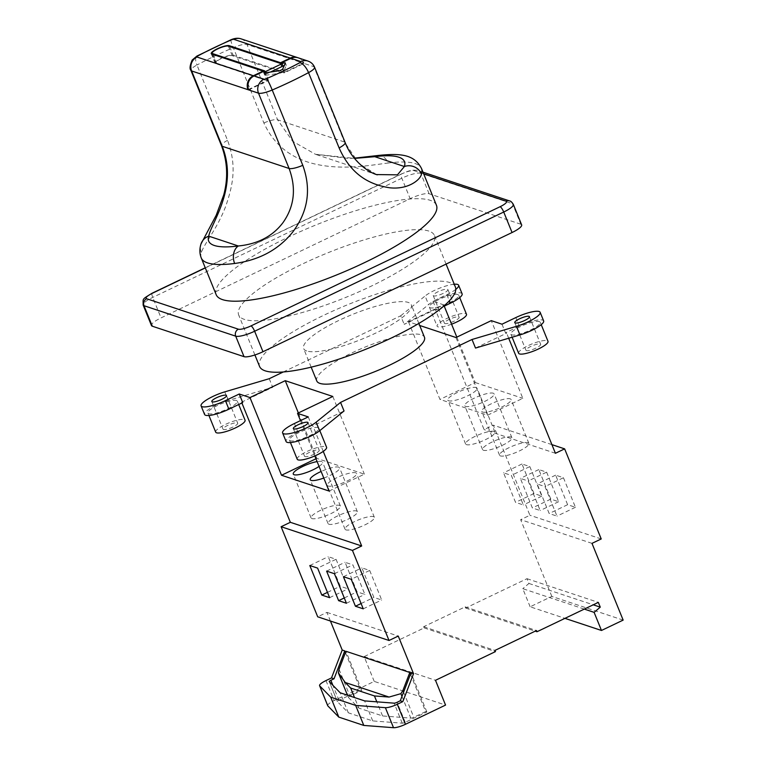 <?xml version="1.0" encoding="UTF-8"?>
<svg xmlns="http://www.w3.org/2000/svg" width="766" height="766" viewBox="0 0 766 766"><rect width="100%" height="100%" fill="white"/><g stroke="black" fill="none" stroke-linecap="round" stroke-linejoin="round"><path stroke-width="0.57" stroke-dasharray="3.83 2.87" d="M623.151 620.106L551.826 596.417L530.139 606.787L564.954 618.353M327.714 705.706A10.561 2.403 157.9 0 1 334.11 700.603L374.229 681.405L445.553 705.084M410.49 674.185L425.676 711.576L426.863 711.968L405.233 722.319A2.643 0.603 157.9 0 1 402.246 723.171L372.736 720.921L348.329 712.811L337.423 701.646A2.643 0.603 157.9 0 1 337.394 701.608A2.643 0.603 157.9 0 1 338.993 700.325L360.633 689.975L361.82 690.367L345.945 651.282M348.329 697.338L348.358 697.386A2.643 0.603 157.9 0 1 348.329 697.338A2.643 0.603 157.9 0 1 349.938 696.055L361.82 690.367M348.358 697.386L358.794 708.062L354.524 697.548M425.676 711.576L413.793 717.254A2.643 0.603 157.9 0 1 410.806 718.115L382.569 715.951L358.794 708.062M530.139 606.787L522.785 588.681L584.286 609.094M330.433 621.034L326.919 612.388L317.699 616.802M374.229 681.405L364.166 656.615L424.134 627.919L423.646 626.732L465.163 606.863L465.651 608.051L526.998 578.694L528.933 583.462L522.785 588.681M551.826 596.417L520.66 519.674L529.89 515.259L493.314 425.178L484.083 429.592L435.308 309.483L404.17 324.382L428.587 304.581A19.495 4.433 -22.1 0 1 448.167 294.948A19.495 4.433 -22.1 0 1 462.118 293.828M283.334 371.96L400.695 315.803L404.17 324.382M269.22 378.71L272.706 387.29L241.568 402.188L242.745 402.581M241.893 402.983L241.568 402.188M308.248 416.905L311.724 425.484L312.901 425.877L344.039 410.978M323.262 451.394L312.901 425.877M300.483 420.62L314.816 455.942M326.919 612.388L398.253 636.077M426.863 711.968L410.997 672.883M345.447 652.584L360.633 689.975M294.403 423.531L297.888 432.11L311.724 425.484M297.888 432.11A19.495 4.433 -22.1 0 0 286.091 441.522M309.253 435.883A15.847 3.61 -22.1 0 0 318.838 428.232A15.847 3.61 -22.1 0 0 299.056 432.503A15.847 3.61 -22.1 0 0 289.471 440.153A15.847 3.61 -22.1 0 0 309.253 435.883M444.242 306.151L436.486 309.866L435.308 309.483M449.154 302.857A15.847 3.61 -22.1 0 0 458.738 295.207A15.847 3.61 -22.1 0 0 438.956 299.477A15.847 3.61 -22.1 0 0 429.372 307.128A15.847 3.61 -22.1 0 0 449.154 302.857M475.504 348.061L506.642 333.162L505.474 332.779L519.31 326.153A19.495 4.433 -22.1 0 1 543.64 320.897M530.675 329.926A15.847 3.61 -22.1 0 0 540.26 322.275A15.847 3.61 -22.1 0 0 520.478 326.546A15.847 3.61 -22.1 0 0 510.893 334.196A15.847 3.61 -22.1 0 0 530.675 329.926M224.783 391.857L228.268 400.436L272.706 387.29M228.268 400.436A19.495 4.433 -22.1 0 0 204.57 414.454M227.732 408.814A15.847 3.61 -22.1 0 0 237.316 401.164A15.847 3.61 -22.1 0 0 217.544 405.434A15.847 3.61 -22.1 0 0 207.95 413.085A15.847 3.61 -22.1 0 0 227.732 408.814M215.696 432.148A15.847 3.61 157.9 0 1 225.281 424.498A15.847 3.61 157.9 0 1 245.063 420.228M232.921 427.035A7.928 1.8 157.9 0 1 223.03 429.171A7.928 1.8 157.9 0 1 227.828 425.341A7.928 1.8 157.9 0 1 237.719 423.205A7.928 1.8 157.9 0 1 232.921 427.035M297.218 459.217A15.847 3.61 157.9 0 1 306.802 451.567A15.847 3.61 157.9 0 1 326.584 447.296M314.443 454.104A7.928 1.8 157.9 0 1 304.552 456.239A7.928 1.8 157.9 0 1 309.349 452.409A7.928 1.8 157.9 0 1 319.24 450.274A7.928 1.8 157.9 0 1 314.443 454.104M518.63 353.26A15.847 3.61 157.9 0 1 528.224 345.61A15.847 3.61 157.9 0 1 548.006 341.339M535.865 348.147A7.928 1.8 157.9 0 1 525.974 350.282A7.928 1.8 157.9 0 1 530.771 346.452A7.928 1.8 157.9 0 1 540.662 344.317A7.928 1.8 157.9 0 1 535.865 348.147M451.567 324.19A15.847 3.61 157.9 0 1 437.108 326.192A15.847 3.61 157.9 0 1 446.702 318.541A15.847 3.61 157.9 0 1 466.484 314.271M454.343 321.078A7.928 1.8 157.9 0 1 444.452 323.214A7.928 1.8 157.9 0 1 449.249 319.384A7.928 1.8 157.9 0 1 459.14 317.248A7.928 1.8 157.9 0 1 454.343 321.078M455.77 289.385A19.495 4.433 -22.1 0 1 446.837 294.671L433.001 301.287L443.715 304.849L408.431 321.739L419.691 325.473M400.695 315.803L425.101 296.002L428.587 304.581M454.257 284.234A19.495 4.433 -22.1 0 0 425.101 296.002M316.779 380.961A58.111 13.223 157.9 0 1 358.689 349.794A58.111 13.223 157.9 0 1 421.367 334.819A58.111 13.223 157.9 0 1 424.46 337.231M443.121 293.435A7.928 1.8 157.9 0 1 433.23 295.571A7.928 1.8 157.9 0 1 438.028 291.741A7.928 1.8 157.9 0 1 447.909 289.605A7.928 1.8 157.9 0 1 443.121 293.435M306.716 350.972A58.111 13.223 157.9 0 1 303.614 348.549A58.111 13.223 157.9 0 1 345.533 317.383A58.111 13.223 157.9 0 1 408.201 302.407A58.111 13.223 157.9 0 1 411.304 304.82A58.111 13.223 157.9 0 1 369.394 335.996A58.111 13.223 157.9 0 1 306.716 350.972M455.358 286.934A105.66 24.043 -22.1 0 0 449.719 282.539A105.66 24.043 -22.1 0 0 335.767 309.77A105.66 24.043 -22.1 0 0 259.569 366.435M428.816 231.064A105.66 24.043 -22.1 0 0 314.864 258.295A105.66 24.043 -22.1 0 0 238.666 314.96A105.66 24.043 -22.1 0 0 244.297 319.355A105.66 24.043 -22.1 0 0 358.249 292.133A105.66 24.043 -22.1 0 0 434.456 235.459A105.66 24.043 -22.1 0 0 428.816 231.064M513.325 204.378A15.847 3.61 -22.1 0 0 512.483 203.718L520.803 224.218A15.847 3.61 157.9 0 1 521.646 224.869M520.803 224.218L429.094 193.76A15.847 3.61 157.9 0 0 410.155 198.691L161.061 317.89A15.847 3.61 157.9 0 0 151.467 325.55M436.429 205.231A118.864 27.049 -22.1 0 0 430.09 200.28A118.864 27.049 -22.1 0 0 301.9 230.911A118.864 27.049 -22.1 0 0 216.165 294.671M230.863 39.813A10.561 0.871 -113.2 0 0 233.295 47.645L263.877 122.953C274.563 146.306 293.359 160.362 320.284 165.111C346.634 169.861 372.63 164.92 388.151 163.014A13.204 9.738 82.7 0 0 377.944 155.498M201.266 257.97A118.864 27.049 157.9 0 1 201.334 252.416C205.058 242.382 217.238 228.689 225.779 206.131C232.979 185.104 237.02 165.925 227.55 140.331L196.967 65.024A13.204 3.007 -22.1 0 0 190.925 70.415M270.446 72.061L266.683 73.862A2.643 0.603 -22.1 0 0 265.084 75.135A2.643 0.603 -22.1 0 0 265.888 75.25L279.686 73.23A2.643 0.603 -22.1 0 0 282.175 72.406A2.643 0.603 -22.1 0 0 283.765 71.286L286.283 65.493A2.643 0.603 -22.1 0 0 286.293 65.34A2.643 0.603 -22.1 0 0 284.253 65.541M263.236 71.564L266.913 80.631L248.51 89.44M280.758 63.176L284.445 72.243L233.161 55.219A10.035 2.288 -22.1 0 0 222.332 57.804A10.035 2.288 -22.1 0 0 215.093 63.185A10.035 2.288 -22.1 0 0 215.629 63.607L266.913 80.631M284.445 72.243L303.355 63.195A10.561 9.939 108.4 0 0 297.802 57.699M298.146 57.804A10.561 9.939 -71.6 0 1 304.035 63.425L246.987 44.476L277.57 119.783L292.65 141.279L315.448 154.292L354.486 158.418M280.337 63.377L284.205 72.914L304.035 63.425L313.878 66.69A13.204 3.007 -22.1 0 1 314.577 67.236M248.682 89.909L268.521 80.42L216.548 63.166A8.981 2.039 157.9 0 1 216.069 62.783A8.981 2.039 157.9 0 1 222.552 57.967A8.981 2.039 157.9 0 1 232.232 55.659L284.205 72.914M264.653 70.884L268.521 80.42M201.334 252.416A13.204 12.629 18.2 0 1 201.008 243.952M376.537 174.571L358.986 163.541L344.451 141.997L277.57 119.783A13.204 3.007 157.9 0 0 263.877 122.953M408.431 321.739L439.971 399.431L487.53 415.22L522.814 398.33L491.274 320.638M455.981 337.528L487.53 415.22M443.715 304.849L444.108 305.816M456.823 337.126L475.265 382.54L439.971 399.431M591.994 543.362L520.66 519.674M433.001 301.287L436.486 309.866M555.417 453.28L484.083 429.592M508.701 338.246L506.642 333.162M501.989 324.2L505.474 332.779M475.265 382.54L522.814 398.33M601.224 538.948L529.89 515.259M348.329 712.811L340.2 692.79M372.736 720.921L364.606 700.9M382.569 715.951L376.834 701.838M334.426 573.705L352.877 564.868L364.884 594.426L357.071 591.831L345.064 562.273L352.877 564.868M346.433 603.254L364.884 594.426M326.613 571.11L345.064 562.273M369.691 570.45L381.698 600.008L373.885 597.413L361.878 567.865L369.691 570.45L351.24 579.288M336.063 559.285L348.07 588.843L340.257 586.249L328.25 556.691L336.063 559.285L317.612 568.113M344.279 597.949L357.071 591.831M363.247 608.836L381.698 600.008M343.427 576.693L361.878 567.865M361.092 603.531L373.885 597.413M329.619 597.672L348.07 588.843M309.799 565.528L328.25 556.691M327.465 592.367L340.257 586.249M551.903 444.634L493.314 425.178M546.627 472.162L558.625 501.711L550.811 499.116L538.814 469.568L546.627 472.162L528.167 480.991L540.174 510.539L532.36 507.944L520.363 478.396L528.167 480.991M563.441 477.745L575.438 507.293L567.625 504.698L555.628 475.15L563.441 477.745L544.98 486.573L556.987 516.121L549.174 513.526L537.177 483.978L544.98 486.573M529.813 466.58L541.811 496.129L533.998 493.534L522 463.985L529.813 466.58L511.353 475.408L523.36 504.957L515.547 502.362L503.549 472.814L511.353 475.408M558.625 501.711L540.174 510.539M538.814 469.568L520.363 478.396M550.811 499.116L532.36 507.944M575.438 507.293L556.987 516.121M555.628 475.15L537.177 483.978M567.625 504.698L549.174 513.526M541.811 496.129L523.36 504.957M522 463.985L503.549 472.814M533.998 493.534L515.547 502.362M528.933 583.462L593.238 604.814M526.998 578.694L598.332 602.382M465.651 608.051L535.223 631.155M465.163 606.863L536.497 630.542M423.646 626.732L494.98 650.411M424.134 627.919L495.458 651.607M364.166 656.615L435.49 680.304M491.332 403.768A15.818 3.6 -22.1 0 0 481.757 411.409A15.818 3.6 -22.1 0 0 501.51 407.148A15.818 3.6 -22.1 0 0 511.075 399.507A15.818 3.6 -22.1 0 0 491.332 403.768M474.345 398.129A15.818 3.6 -22.1 0 0 464.78 405.769A15.818 3.6 -22.1 0 0 484.524 401.508A15.818 3.6 -22.1 0 0 494.099 393.868A15.818 3.6 -22.1 0 0 474.345 398.129M457.369 392.489A15.818 3.6 -22.1 0 0 447.794 400.13A15.818 3.6 -22.1 0 0 467.538 395.869A15.818 3.6 -22.1 0 0 477.113 388.228A15.818 3.6 -22.1 0 0 457.369 392.489M329.074 491.044L364.367 474.154L316.808 458.365L315.965 458.767M346.969 481.096A15.818 3.6 -22.1 0 0 356.544 473.455A15.818 3.6 -22.1 0 0 336.801 477.716A15.818 3.6 -22.1 0 0 327.226 485.357A15.818 3.6 -22.1 0 0 346.969 481.096M323.798 478.041A15.818 3.6 -22.1 0 0 329.993 475.456A15.818 3.6 -22.1 0 0 339.558 467.815A15.818 3.6 -22.1 0 0 321.126 471.463M319.068 466.398A15.818 3.6 -22.1 0 0 322.582 462.176A15.818 3.6 -22.1 0 0 317.114 461.592M298.367 412.951L316.808 458.365M332.817 396.462L364.367 474.154M509.141 447.622A15.818 3.6 -22.1 0 0 499.566 455.263A15.818 3.6 -22.1 0 0 519.31 450.992A15.818 3.6 -22.1 0 0 528.885 443.351A15.818 3.6 -22.1 0 0 509.141 447.622M492.155 441.982A15.818 3.6 -22.1 0 0 482.58 449.623A15.818 3.6 -22.1 0 0 502.324 445.352A15.818 3.6 -22.1 0 0 511.899 437.712A15.818 3.6 -22.1 0 0 492.155 441.982M475.169 436.342A15.818 3.6 -22.1 0 0 465.594 443.983A15.818 3.6 -22.1 0 0 485.347 439.713A15.818 3.6 -22.1 0 0 494.913 432.072A15.818 3.6 -22.1 0 0 475.169 436.342M364.779 524.949A15.818 3.6 -22.1 0 0 374.354 517.299A15.818 3.6 -22.1 0 0 354.61 521.569A15.818 3.6 -22.1 0 0 345.035 529.21A15.818 3.6 -22.1 0 0 364.779 524.949M337.624 515.93A15.818 3.6 -22.1 0 0 328.049 523.571A15.818 3.6 -22.1 0 0 347.793 519.31A15.818 3.6 -22.1 0 0 357.368 511.659A15.818 3.6 -22.1 0 0 337.624 515.93M320.638 510.29A15.818 3.6 -22.1 0 0 311.063 517.931A15.818 3.6 -22.1 0 0 330.816 513.67A15.818 3.6 -22.1 0 0 340.382 506.029A15.818 3.6 -22.1 0 0 320.638 510.29M325.981 680.581L334.11 700.603M509.534 200.912A5.285 4.969 108.4 0 1 512.483 203.718L420.764 173.269A15.847 3.61 -22.1 0 0 401.834 178.2L152.74 297.4A15.847 3.61 -22.1 0 0 143.146 305.05M152.156 293.196A5.285 1.321 64.4 0 0 152.74 297.4L161.061 317.89M429.094 193.76L420.764 173.269A5.285 4.969 108.4 0 0 414.224 170.703A10.561 2.403 -22.1 0 0 401.595 173.997A5.285 1.321 64.4 0 0 401.25 173.997A5.285 1.321 64.4 0 0 401.834 178.2L410.155 198.691M401.595 173.997L205.307 267.928M423.694 173.853L414.224 170.703M388.151 163.014A118.864 27.049 157.9 0 1 415.191 163.579A118.864 27.049 157.9 0 1 421.53 168.53M241.089 38.865A10.561 9.939 -71.6 0 1 246.987 44.476A13.204 3.007 -22.1 0 0 233.295 47.645A118.864 27.049 -22.1 0 0 196.967 65.024A10.561 4.347 -118.2 0 1 196.939 56.052M282.798 68.902L283.765 71.286M285.316 63.109L286.283 65.493M278.719 70.855L279.686 73.23M264.921 72.866L265.888 75.25M266.204 72.684L266.683 73.862M211.761 54.07L215.629 63.607M229.637 46.544L233.161 55.219M307.98 61.069A10.561 9.939 -71.6 0 1 313.878 66.69L344.451 141.997A13.204 3.007 -22.1 0 1 345.16 142.543M228.364 46.123L232.232 55.659M213.034 54.491L216.548 63.166M227.55 140.331A13.204 3.007 -22.1 0 0 221.508 145.722M338.993 700.325L332.894 685.321M337.423 701.646L329.294 681.635M402.246 723.171L394.117 703.159M405.233 722.319L397.104 702.307M403.596 692.148L413.793 717.254M401.978 696.371L410.806 718.115M339.051 669.264L349.938 696.055M515.824 317.574L519.31 326.153M446.837 294.671L449.336 300.808M237.316 401.164L238.686 404.525M207.95 413.085L208.927 415.478M318.838 428.232L319.815 430.626M289.471 440.153L290.438 442.547M540.26 322.275L541.227 324.669M510.893 334.196L512.119 337.231M458.738 295.207L459.715 297.591M429.372 307.128L437.108 326.192M211.809 401.528L223.03 429.171M311.168 367.153L303.614 348.549M418.858 323.424L411.304 304.82M254.906 354.964L238.666 314.96M446.08 264.098L434.456 235.459M423.014 172.187L417.824 170.464C409.504 169.382 407.225 171.9 401.25 173.997L205.25 267.784M265.084 75.135L264.117 72.751M286.293 65.34L285.325 62.956M215.093 63.185L211.225 53.649M377.322 174.839L315.458 154.292L348.721 158.466L354.294 158.179M216.069 62.783L212.651 54.367M329.265 681.587L337.394 701.608M499.566 455.263L481.757 411.409M528.885 443.351L511.075 399.507M482.58 449.623L464.78 405.769M511.899 437.712L494.099 393.868M465.594 443.983L447.794 400.13M494.913 432.072L477.113 388.228M374.354 517.299L356.544 473.455M345.035 529.21L327.226 485.357M328.049 523.571L310.24 479.717M357.368 511.659L339.558 467.815M311.063 517.931L293.263 474.077M340.382 506.029L322.582 462.176M226.497 395.562L237.719 423.205M293.33 428.596L304.552 456.239M308.018 422.631L319.24 450.274M514.752 322.639L525.974 350.282M529.43 316.674L540.662 344.317M433.23 295.571L444.452 323.214M447.909 289.605L459.14 317.248"/><path stroke-width="1.15" d="M564.954 618.353L601.473 630.475L623.151 620.106L591.994 543.362L601.224 538.948L564.638 448.866L551.903 444.634M327.838 705.898L319.709 685.876A10.561 2.403 157.9 0 1 319.585 685.685L327.714 705.706A10.561 2.403 157.9 0 0 327.838 705.898L338.821 717.129L363.793 725.431L393.513 727.7L385.384 707.679A10.561 2.403 157.9 0 0 397.305 704.27L402.83 701.627L400.283 700.775L397.104 702.307A2.643 0.603 157.9 0 1 394.117 703.159L364.606 700.9L340.2 692.79L329.294 681.635A2.643 0.603 157.9 0 1 329.265 681.587A2.643 0.603 157.9 0 1 330.864 680.313L334.053 678.781L331.506 677.939L342.21 650.047L330.433 621.034M397.305 704.27L405.434 724.291A10.561 2.403 157.9 0 1 393.513 727.7M405.434 724.291L445.553 705.084L435.49 680.304L495.458 651.607L494.98 650.411L536.497 630.542L536.976 631.739L598.332 602.382L600.266 607.141L594.119 612.36L584.286 609.094M601.473 630.475L594.119 612.36M319.585 685.685A10.561 2.403 157.9 0 1 325.981 680.581L331.506 677.939M516.456 326.335L519.942 334.914A19.495 4.433 -22.1 0 0 543.64 320.897L540.154 312.317A19.495 4.433 -22.1 0 1 516.456 326.335L472.019 339.482L340.554 402.399L344.039 410.978L319.623 430.779A19.495 4.433 -22.1 0 1 300.042 440.402A19.495 4.433 -22.1 0 1 286.091 441.522L282.606 432.943A19.495 4.433 -22.1 0 1 294.403 423.531L308.248 416.905L297.524 413.353L332.817 396.462L285.258 380.673L249.975 397.564L239.26 394.002L242.745 402.581L228.9 409.207A19.495 4.433 -22.1 0 1 204.57 414.454L201.094 405.875A19.495 4.433 -22.1 0 1 224.783 391.857L269.22 378.71L283.334 371.96M400.283 700.775L410.997 672.883L413.544 673.726L398.253 636.077L389.023 640.491L317.699 616.802L281.112 526.721L290.343 522.307L241.893 402.983M290.343 522.307L361.676 545.986L323.262 451.394M249.975 397.564L281.524 475.255L329.074 491.044L314.816 455.942M297.524 413.353L300.483 420.62M345.447 652.584L344.757 650.889L342.21 650.047M345.255 682.506L350.665 688.04L374.44 695.94L389.071 697.06L345.255 682.506L338.438 672.931L339.051 669.264L345.945 651.282L409.81 672.491L410.49 674.185M449.336 300.808L450.322 303.25L444.242 306.151M450.322 303.25A19.495 4.433 -22.1 0 0 462.118 293.828L458.633 285.249A19.495 4.433 -22.1 0 0 454.257 284.234M519.942 334.914L475.504 348.061L472.019 339.482M238.686 404.525L245.063 420.228A15.847 3.61 157.9 0 1 235.468 427.878A15.847 3.61 157.9 0 1 215.696 432.148L208.927 415.478M319.815 430.626L326.584 447.296A15.847 3.61 157.9 0 1 316.99 454.947A15.847 3.61 157.9 0 1 297.218 459.217L290.438 442.547M541.227 324.669L548.006 341.339A15.847 3.61 157.9 0 1 538.412 348.99A15.847 3.61 157.9 0 1 518.63 353.26L512.119 337.231M459.715 297.591L466.484 314.271A15.847 3.61 157.9 0 1 456.89 321.921A15.847 3.61 157.9 0 1 451.567 324.19M221.7 399.392A7.928 1.8 157.9 0 1 211.809 401.528A7.928 1.8 157.9 0 1 216.606 397.698A7.928 1.8 157.9 0 1 226.497 395.562A7.928 1.8 157.9 0 1 221.7 399.392M419.691 325.473L455.981 337.528L491.274 320.638L501.989 324.2L515.824 317.574A19.495 4.433 -22.1 0 1 540.154 312.317M340.554 402.399L316.138 422.2L319.623 430.779M282.606 432.943A19.495 4.433 -22.1 0 0 296.557 431.823A19.495 4.433 -22.1 0 0 316.138 422.2M239.26 394.002L225.415 400.628L228.9 409.207M201.094 405.875A19.495 4.433 -22.1 0 0 225.415 400.628M455.77 289.385A19.495 4.433 -22.1 0 0 458.633 285.249M418.858 323.424L424.46 337.231A58.111 13.223 157.9 0 1 382.55 368.408A58.111 13.223 157.9 0 1 319.882 383.383A58.111 13.223 157.9 0 1 316.779 380.961L311.168 367.153M303.221 426.461A7.928 1.8 157.9 0 1 293.33 428.596A7.928 1.8 157.9 0 1 298.127 424.766A7.928 1.8 157.9 0 1 308.018 422.631A7.928 1.8 157.9 0 1 303.221 426.461M524.643 320.504A7.928 1.8 157.9 0 1 514.752 322.639A7.928 1.8 157.9 0 1 519.539 318.809A7.928 1.8 157.9 0 1 529.43 316.674A7.928 1.8 157.9 0 1 524.643 320.504M254.906 354.964L259.569 366.435A105.66 24.043 -22.1 0 0 265.199 370.84A105.66 24.043 -22.1 0 0 379.151 343.608A105.66 24.043 -22.1 0 0 455.358 286.934L446.08 264.098M143.146 305.05C143.271 298.271 141.404 299.822 152.156 293.196A5.285 1.321 64.4 0 1 152.501 293.196A10.561 2.403 -22.1 0 0 146.67 298.74A5.285 4.969 -71.6 0 0 143.989 305.711L235.708 336.169A15.847 3.61 -22.1 0 0 254.638 331.238L262.958 351.728A15.847 3.61 157.9 0 1 244.028 356.659L152.319 326.211A15.847 3.61 157.9 0 1 151.467 325.55L143.146 305.05A15.847 3.61 -22.1 0 0 143.989 305.711L152.319 326.211M262.958 351.728L512.061 232.529A15.847 3.61 157.9 0 0 521.646 224.869L513.325 204.378C511.889 202.109 510.625 200.951 509.534 200.912A5.285 4.969 108.4 0 0 505.933 201.161L423.694 173.853M266.616 78.592A108.303 24.646 -22.1 0 0 299.707 62.755A2.643 0.603 -22.1 0 0 300.779 61.567L290.946 58.302L280.337 63.377L228.364 46.123A8.981 2.039 -22.1 0 0 218.674 48.44A8.981 2.039 -22.1 0 0 212.201 53.256A8.981 2.039 -22.1 0 0 212.68 53.63L264.653 70.884L254.034 75.958L263.877 79.224A2.643 0.603 -22.1 0 0 266.616 78.592A10.561 0.871 66.8 0 1 272.217 90.015L302.79 165.322C311.475 189.307 308.085 211.579 292.641 232.155C278.556 249.668 259.224 260.105 234.645 263.475A118.864 27.049 157.9 0 1 207.605 262.92A118.864 27.049 157.9 0 1 201.266 257.97L216.165 294.671A118.864 27.049 -22.1 0 0 222.513 299.621A118.864 27.049 -22.1 0 0 350.704 268.981A118.864 27.049 -22.1 0 0 436.429 205.231L421.53 168.53A118.864 27.049 157.9 0 1 421.463 174.074A13.204 12.629 -161.8 0 0 404.4 166.519L397.458 174.839L376.537 174.571M231.15 39.995A108.303 24.646 -22.1 0 0 198.059 55.832A2.643 0.603 -22.1 0 0 196.986 57.019L253.364 75.738L263.044 71.104L211.761 54.07A10.035 2.288 -22.1 0 1 211.225 53.649A10.035 2.288 -22.1 0 1 218.463 48.268A10.035 2.288 -22.1 0 1 229.283 45.682L280.576 62.716L290.266 58.082L233.889 39.363A2.643 0.603 -22.1 0 0 231.15 39.995A10.561 0.871 -113.2 0 0 230.863 39.813L196.939 56.052L192.209 60.026C189.882 65.407 189.461 68.873 190.925 70.415A13.204 3.007 -22.1 0 0 191.634 70.97L248.682 89.909A10.561 9.939 -71.6 0 1 254.034 75.958M282.798 68.902L285.316 63.109A2.643 0.603 -22.1 0 0 285.325 62.956A2.643 0.603 -22.1 0 0 282.032 63.674L265.716 71.477A2.643 0.603 -22.1 0 0 264.117 72.751A2.643 0.603 -22.1 0 0 264.921 72.866L278.719 70.855A2.643 0.603 -22.1 0 0 281.208 70.022A2.643 0.603 -22.1 0 0 282.798 68.902M284.253 65.541A2.643 0.603 -22.1 0 0 282.999 66.048L270.446 72.061M253.364 75.738A10.561 9.939 108.4 0 0 248.002 89.689L248.51 89.44M297.802 57.699A10.561 9.939 108.4 0 0 297.467 57.584A10.561 9.939 108.4 0 0 290.266 58.082M354.486 158.418L374.785 156.685A13.204 9.738 82.7 0 1 377.944 155.498L377.944 155.498C402.131 152.894 414.454 154.981 421.53 168.53M421.463 174.074C420.601 179.665 408.182 189.92 389.568 187.766C369.959 184.711 351.154 175.184 339.118 147.934L308.545 72.626A13.204 3.007 -22.1 0 0 314.577 67.236C313.284 64.22 311.082 62.17 307.98 61.069L298.146 57.804A10.561 9.939 -71.6 0 0 290.946 58.302M248.682 89.909L258.515 93.174L289.098 168.482C296.404 188.292 294.412 206.284 283.114 222.466C272.811 236.196 257.883 244.038 238.331 245.982L208.725 236.148C211.023 223.184 238.753 187.718 222.217 146.277L191.634 70.97A10.561 9.939 108.4 0 1 196.986 57.019M234.645 263.475A13.204 9.738 -97.3 0 1 238.331 245.982A105.66 24.043 -22.1 0 1 208.725 236.148A13.204 12.629 18.2 0 0 201.008 243.952L201.008 243.952C199.428 248.902 199.514 253.575 201.266 257.97M444.108 305.816L456.823 337.126M564.638 448.866L555.417 453.28L508.701 338.246M413.544 673.726L402.83 701.627M389.023 640.491L352.446 550.409L361.676 545.986M363.793 725.431L355.663 705.409L385.384 707.679M355.663 705.409L330.692 697.117L319.709 685.876M344.757 650.889L334.053 678.781M338.821 717.129L330.692 697.117M409.81 672.491L402.906 690.453L400.877 693.67L389.071 697.06M338.4 672.874L347.467 695.202L338.38 672.845M376.834 701.838L374.44 695.94M354.524 697.548L350.665 688.04M352.446 550.409L281.112 526.721M334.426 573.705L346.433 603.254L338.62 600.659L326.613 571.11L334.426 573.705M351.24 579.288L363.247 608.836L355.434 606.241L343.427 576.693L351.24 579.288M317.612 568.113L329.619 597.672L321.806 595.077L309.799 565.528L317.612 568.113M338.62 600.659L344.279 597.949M355.434 606.241L361.092 603.531M321.806 595.077L327.465 592.367M593.238 604.814L600.266 607.141M535.223 631.155L536.976 631.739M315.965 458.767L281.524 475.255M321.126 471.463A15.818 3.6 -22.1 0 0 319.815 472.076A15.818 3.6 -22.1 0 0 310.24 479.717A15.818 3.6 -22.1 0 0 323.798 478.041M317.114 461.592A15.818 3.6 -22.1 0 0 302.829 466.437A15.818 3.6 -22.1 0 0 293.263 474.077A15.818 3.6 -22.1 0 0 313.007 469.817A15.818 3.6 -22.1 0 0 319.068 466.398M285.258 380.673L298.367 412.951M146.67 298.74L238.379 329.189A5.285 4.969 -71.6 0 0 235.708 336.169L244.028 356.659M238.379 329.189A10.561 2.403 -22.1 0 0 250.999 325.904A5.285 1.321 -115.6 0 1 254.638 331.238L503.731 212.029A15.847 3.61 -22.1 0 0 513.325 204.378M250.999 325.904L500.102 206.705A5.285 1.321 -115.6 0 1 503.731 212.029L512.061 232.529M205.307 267.928L152.501 293.196M500.102 206.705A10.561 2.403 -22.1 0 0 505.933 201.161M198.059 55.832A10.561 4.347 -118.2 0 0 196.939 56.052M265.716 71.477L266.204 72.684M282.032 63.674L282.999 66.048M229.283 45.682L229.637 46.544M233.889 39.363A10.561 9.939 -71.6 0 1 241.089 38.865C238.111 37.85 234.702 38.166 230.863 39.813M404.4 166.519A105.66 24.043 -22.1 0 0 374.785 156.685L404.4 166.519M263.877 79.224A10.561 9.939 108.4 0 0 258.515 93.174A13.204 3.007 -22.1 0 0 272.217 90.015A118.864 27.049 -22.1 0 0 308.545 72.626A10.561 4.347 61.8 0 0 299.707 62.755M300.779 61.567A10.561 9.939 -71.6 0 1 307.98 61.069M212.68 53.63L213.034 54.491M302.79 165.322A13.204 3.007 157.9 0 1 289.098 168.482L222.217 146.277A13.204 3.007 -22.1 0 1 221.508 145.722L190.925 70.415M339.118 147.934A13.204 3.007 -22.1 0 0 345.16 142.543L314.577 67.236M332.894 685.321L330.864 680.313M402.906 690.453L403.596 692.148M400.877 693.67L401.978 696.371M205.25 267.784L152.156 293.196M509.534 200.912L423.014 172.187M297.467 57.584L241.089 38.865M354.294 158.179L377.944 155.498M212.651 54.367L212.201 53.256M201.008 243.952L216.204 215.256L223.729 194.947C228.239 178.229 227.502 161.827 221.508 145.722M377.322 174.839C367.038 172.024 351.508 159.5 345.16 142.543"/></g></svg>
